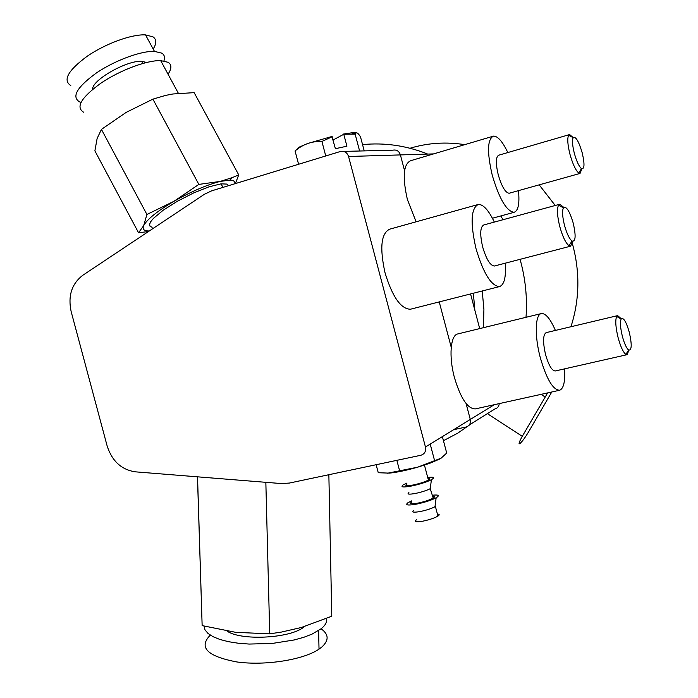 <?xml version="1.0" encoding="UTF-8"?>
<svg xmlns="http://www.w3.org/2000/svg" width="698" height="698" viewBox="0 0 698 698"><rect width="100%" height="100%" fill="white"/><g stroke="black" fill="none" stroke-linecap="round" stroke-linejoin="round"><path stroke-width="1.05" d="M427.185 153.839C405.896 145.524 384.354 142.453 362.559 144.617M464.763 144.652C445.996 141.703 427.752 142.907 410.023 148.246M474.867 310.287L473.349 293.23M483.4 327.694L483.915 309.362L482.222 290.979M443.439 440.708L457.853 433.092L471.351 423.686M526.013 317.311C527.426 297.776 525.446 278.45 520.062 259.333M503.049 219.713L500.754 215.952M570.947 326.734C579.654 299.616 580.134 271.941 572.404 243.724M555.233 205.491L539.179 184.848M547.633 392.904L522.27 436.337C519.033 442.113 518.256 444.53 519.949 443.57C522.279 441.494 525.219 437.489 528.77 431.556L551.778 391.988M494.332 222.095C488.565 210.089 483.208 204.217 478.27 204.47C470.932 208.24 470.19 222.985 476.027 248.715C483.409 273.372 491.218 285.997 499.463 286.599C504.27 284.889 506.198 277.089 505.23 263.19M410.799 309.127L410.415 309.231C400.879 309.022 392.433 296.929 385.069 272.953C379.52 247.851 381.091 233.245 389.763 229.153L477.458 204.697M496.487 221.502L483.793 224.965C480.137 226.929 479.77 234.301 482.693 247.075C486.34 259.324 490.232 265.641 494.385 266.017L494.612 265.955M573.241 223.186C569.559 210.936 566.287 205.814 563.426 207.821C562.03 210.892 562.387 216.72 564.481 225.297C566.793 233.56 569.306 238.812 572.002 241.054C575.675 241.874 576.086 235.915 573.241 223.186M563.783 207.367L559.761 204.252L558.522 205.195C556.795 208.929 557.205 216.04 559.77 226.527C562.605 236.631 565.677 243.035 568.992 245.731L570.589 246.185L572.779 241.421M507.821 152.548C502.534 141.519 497.753 136.04 493.495 136.119C487.335 139.12 486.925 152.164 492.256 175.242C499.314 198.93 506.574 211.285 514.042 212.314C518.256 210.909 519.731 203.676 518.474 190.633M416.113 221.807L407.388 199.515C402.292 176.952 403.4 164.013 410.703 160.697L492.57 136.389M510.578 151.745L498.826 155.174C495.755 156.736 495.554 163.253 498.224 174.718C501.714 186.497 505.335 192.674 509.095 193.259L509.427 193.163M582.211 152.845C578.747 141.223 575.737 136.171 573.18 137.681C572.011 140.246 572.386 145.42 574.306 153.202C576.557 161.264 578.947 166.403 581.46 168.611C584.549 169.431 584.802 164.178 582.211 152.845M573.224 137.611L569.629 134.557L568.626 135.29C567.169 138.405 567.614 144.722 569.952 154.232C572.718 164.082 575.641 170.347 578.721 173.008L580.038 173.427L581.853 168.837M204.348 194.306L82.739 275.317C71.676 283.877 67.811 295.978 71.161 311.613L107.126 445.9C112.029 461.081 121.435 469.728 135.325 471.831L281.346 483.566L289.338 483.068L420.842 455.27C424.637 454.032 426.173 451.274 425.457 447.017L348.564 156.492C347.063 152.4 344.35 150.733 340.415 151.483L211.581 190.868L204.348 194.306M453.595 429.715L466.002 427.028C469.51 425.867 470.941 423.346 470.295 419.454L466.09 403.566L470.295 419.454L425.457 447.017M451.231 347.29L439.234 301.902L451.231 347.29M404.578 170.713L400.364 154.747L404.578 170.713M392.852 150.183C396.49 149.503 398.994 151.021 400.364 154.747C398.994 151.021 396.49 149.503 392.852 150.183L343.643 151.405M348.564 156.492L433.606 153.9M470.557 293.945L479.7 328.592M399.78 153.246L399.465 152.731M499.218 403.61C498.974 406.419 497.543 408.19 494.943 408.932L469.231 425.012M413.617 510.456C411.471 512.297 413.722 512.646 420.371 511.503C426.478 510.221 431.355 508.624 434.994 506.722L435.404 506.486L437.943 516.084C434.444 518.091 429.436 519.783 422.927 521.153C415.947 522.305 413.801 521.834 416.497 519.748M411.497 500.911L407.815 502.813C404.91 505.204 407.876 505.631 416.706 504.087C424.829 502.359 431.312 500.257 436.145 497.779C439.932 495.423 438.684 494.577 432.42 495.222M408.906 492.57C406.69 494.324 408.915 494.612 415.58 493.416C421.714 492.099 426.6 490.52 430.247 488.687L433.179 498.075C435.002 496.906 434.837 496.278 432.673 496.199M411.759 501.888C409.037 503.877 411.166 504.27 418.137 503.066C424.637 501.67 429.654 500.004 433.179 498.075M406.786 483.129L403.112 484.935C400.129 487.221 403.06 487.553 411.899 485.948C420.056 484.176 426.557 482.091 431.408 479.7C435.168 477.476 433.938 476.725 427.717 477.449M407.021 484.019C404.282 485.913 406.384 486.227 413.338 484.97C419.838 483.557 424.864 481.917 428.406 480.067C430.247 478.95 430.099 478.374 427.953 478.339M387.486 473.227L417.544 467.224C406 470.487 396.551 472.45 389.196 473.131L378.264 472.721L376.143 464.72M439.557 459.101L429.916 463.236L417.544 467.224L441.092 458.193L446.711 453.054L442.358 436.625M437.402 514.051C439.574 514.182 439.757 514.862 437.943 516.084M434.662 460.933L430.204 444.094M399.675 471.002L396.857 460.34M227.068 631.079C240.321 640.677 287.908 638.591 302.836 627.842L304.694 626.507M321.298 628.942C328.906 634.465 329.037 640.528 321.691 647.133L319.021 649.131C303.674 659.75 265.38 665.936 236.936 661.966C207.184 656.329 198.302 647.386 210.299 635.128M204.06 626.115L205.011 629.893L208.03 633.461L213.038 636.689L219.905 639.473L228.421 641.68L238.28 643.233L249.134 644.062L272.211 643.451L294.242 639.953L303.857 637.274L312.067 634.107L321.298 628.654C325.442 625.242 327.231 621.839 326.647 618.454M328.854 474.719L331.786 616.221L301.361 627.493L281.442 632.065L269.725 633.854L265.842 482.327M269.725 633.854L235.688 632.327L202.141 625.609L197.464 476.83M202.141 625.609L197.534 476.83M555.399 330.433C550.364 318.812 545.688 313.193 541.386 313.559C535.139 314.327 534.415 335.93 540.304 357.699C546.613 379.25 553.078 390.095 559.683 390.234C563.661 388.577 565.284 381.457 564.551 368.867M559.43 390.295L475.417 408.88C467.73 409.011 460.732 398.575 454.433 377.574C448.64 356.338 450.524 334.961 457.844 333.923L541.386 313.559M621.307 318.785L617.651 315.618L546.133 332.641C542.922 334.822 542.747 342.177 545.6 354.697C548.724 365.412 551.952 370.839 555.276 370.97L627.101 354.671L628.898 350.221M629.256 332.117C626.123 321.49 623.427 317.119 621.168 319.012C619.92 322.144 620.348 327.99 622.424 336.549C624.44 343.826 626.534 348.346 628.697 350.099C631.83 350.413 632.013 344.419 629.256 332.117M617.651 315.618L616.666 316.464C615.121 320.26 615.619 327.397 618.158 337.867C620.618 346.758 623.183 352.263 625.844 354.375L627.101 354.671M297.235 148.849L298.823 147.295L307.661 143.509L331.925 136.494L335.406 148.691L346.923 146.196L343.774 134.269L355.299 134.129C356.207 131.774 357.952 132.707 360.526 136.939L364.216 150.89M333.094 139.984L343.774 134.278M296.755 149.32L295.071 150.969C302.932 144.268 311.875 141.092 321.909 141.458L332.239 136.721M343.46 134.051L351.338 132.873L356.896 132.856M325.748 155.968L321.909 141.458M359.61 151.012L355.203 134.365M298.596 164.266L295.071 150.969M70.786 85.575C62.558 80.183 68.064 70.376 87.32 56.154C105.782 43.494 131.948 34.054 145.533 34.9L152.984 36.846C156.657 39.402 156.718 43.459 153.167 49.017M163.934 60.892C165.164 57.428 164.458 54.845 161.805 53.153L154.45 51.39C140.996 50.797 114.882 60.403 96.35 73.002C77.016 87.128 71.388 96.734 79.467 101.829L80.977 102.344M83.62 112.221C75.401 107.204 81.238 97.467 101.123 83.027C120.169 70.123 146.955 60.168 160.688 60.613L168.192 62.314C171.83 64.705 171.778 68.666 168.035 74.189M228.647 185.651L226.963 184.089L221.065 183.844L209.103 186.794L193.704 192.901L177.467 201.19L163.219 210.211L153.394 218.404L150.663 221.755L149.547 224.416L150.053 226.292L152.129 227.321M198.851 184.403L152.897 99.142L165.583 95.408L172.886 93.986L194.149 92.642L238.725 174.875L232.268 177.624L220.158 181.428L198.851 184.403L173.854 201.364C157.059 211.302 146.999 219.399 143.657 225.663C142.104 229.302 143.997 231.064 149.328 230.951M152.897 99.142L126.102 112.422L101.437 129.392L146.92 214.469L143.657 225.663L138.562 232.766L148.473 231.527M138.562 232.766L94.884 150.864L97.118 138.501L101.437 129.392M146.222 62.366L141.746 61.345C127.036 60.054 91.586 80.27 92.616 89.335M234.921 183.731C235.226 181.489 233.586 180.276 230.008 180.101L220.158 181.428C206.608 184.909 191.165 191.557 173.854 201.364L146.92 214.469M235.383 183.591L238.725 174.875M487.396 413.652L522.27 436.337M541.029 394.361L545.121 396.97M470.295 419.454L494.289 404.7M410.415 309.231L499.463 286.599M494.385 266.017L570.589 246.185M572.002 241.054L568.992 245.731M563.426 207.821L558.522 205.195M496.819 221.414L559.473 204.331M492.413 218.238L514.042 212.314M509.095 193.259L580.038 173.427M581.46 168.611L578.721 173.008M573.18 137.681L568.626 135.29M510.98 151.632L569.28 134.662M429.916 463.236L431.495 462.285M434.994 506.722L436.145 497.779M430.247 488.687L431.408 479.7M424.445 465.112L428.406 480.067M302.819 627.074L302.836 627.842M318.62 630.582L319.021 649.131M628.697 350.099L625.844 354.375M621.168 319.012L616.666 316.464M351.338 132.873L355.299 134.129M154.45 51.39L145.533 34.9M142.863 63.422L141.746 61.345M178.365 93.288L160.688 60.613M222.976 187.387L221.065 183.844M230.008 180.101L232.268 177.624"/></g></svg>
